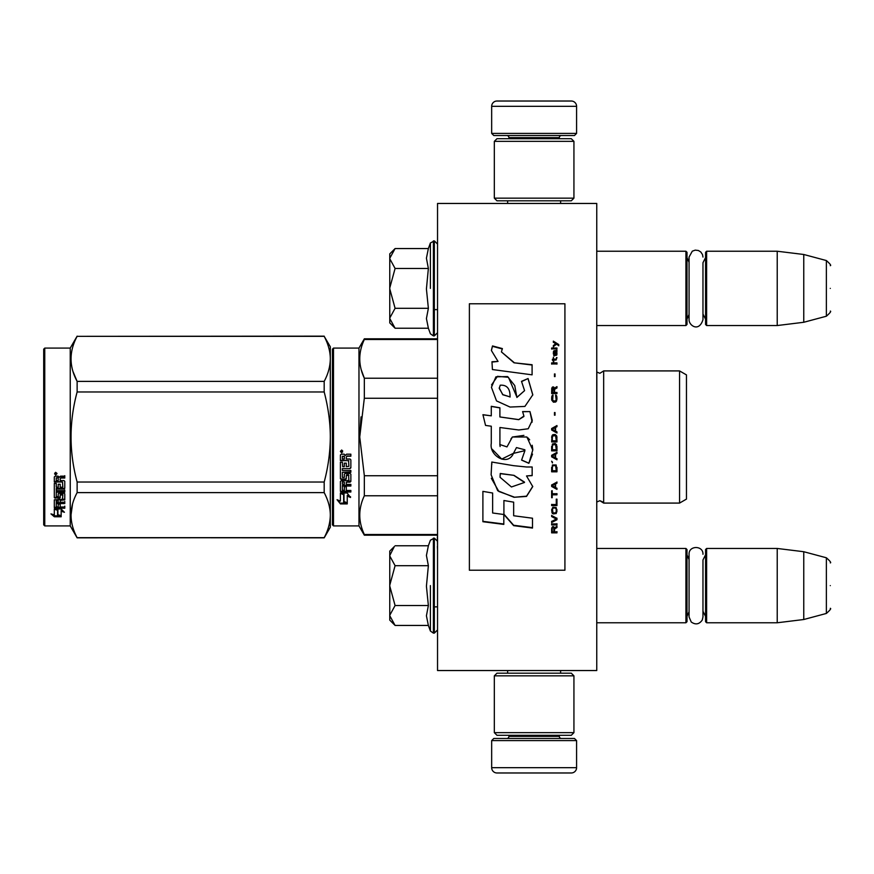 <?xml version="1.0" encoding="UTF-8"?>
<svg xmlns="http://www.w3.org/2000/svg" width="874" height="874" viewBox="0 0 874 874"><rect width="100%" height="100%" fill="white"/><g stroke="black" fill="none" stroke-linecap="round" stroke-linejoin="round"><path stroke-width="1.31" d="M596.756 670.544L596.756 203.456L437.535 203.456L437.535 670.544L596.756 670.544M534.134 670.544L561.851 670.544M437.535 537.215L437.371 535.194L364.338 535.194L437.535 535.194M437.535 546.468L437.371 537.215M437.535 549.975L437.371 546.468M437.535 578.686L437.535 552.204M596.756 325.543L685.926 325.543L685.926 251.231L596.756 251.231M685.926 325.543L686.997 324.473L686.997 252.291L685.926 251.231M706.629 325.543L705.569 324.473L705.569 252.291L706.629 251.231L706.629 325.543L777.226 325.543L777.226 251.231L706.629 251.231M803.763 254.487L826.367 260.55L826.367 316.224L803.763 322.277L803.763 254.487L777.226 251.231M830.3 288.387C830.3 317.677 830.3 317.677 830.3 288.387C830.3 259.086 830.3 259.086 830.3 288.387M596.756 622.769L685.926 622.769L685.926 548.457L596.756 548.457M685.926 622.769L686.997 621.709L686.997 549.528L685.926 548.457M706.629 622.769L705.569 621.709L705.569 549.528L706.629 548.457L706.629 622.769L777.226 622.769L777.226 548.457L706.629 548.457M803.763 551.723L826.367 557.776L826.367 613.45L803.763 619.513L803.763 551.723L777.226 548.457M830.3 585.613C830.3 614.914 830.3 614.914 830.3 585.613C830.3 556.323 830.3 556.323 830.3 585.613M705.569 554.826L702.969 559.961L702.969 616.957L702.969 611.265L705.569 616.399M702.969 616.957L702.248 620.037C699.233 624.364 695.562 625.019 691.236 622.004L689.062 616.957L689.062 554.269C688.636 545.3 703.395 545.3 702.969 554.269M705.569 257.601L702.969 262.735L702.969 319.731L702.969 314.039L705.569 319.174M702.969 319.731C698.796 332.786 688.799 325.194 689.062 319.731L689.062 257.043L692.306 251.166L695.267 250.128L698.392 250.51L700.784 251.985L702.521 254.607L702.969 257.043M389.76 253.886L395.092 248.555L389.76 258.3L389.76 253.886M394.338 327.466L389.76 322.888L389.76 318.475L395.092 328.22L428.369 328.22L426.425 318.551L428.369 308.303L426.425 288.977L428.369 268.471L426.425 258.212L428.369 248.555L395.092 248.555M430.401 288.387L430.401 242.972L430.401 288.387M389.76 318.475L389.76 258.3M389.76 258.715L395.092 268.471L389.76 287.961M428.369 268.471L395.092 268.471M389.76 288.802L395.092 308.303L389.76 318.049M428.369 308.303L395.092 308.303M395.092 328.22L394.305 327.433M394.338 624.692L389.76 620.114L389.76 551.112L394.338 546.545M394.316 546.567L389.76 555.525M389.76 615.7L395.092 625.445L428.369 625.445L426.425 615.788L428.369 605.529L426.425 586.203L428.369 565.697L426.425 555.449L428.369 545.78L395.092 545.78M430.401 585.613L430.401 631.028L430.401 585.613M389.76 555.951L395.092 565.697L389.76 585.198M428.369 565.697L395.092 565.697M389.76 586.039L395.092 605.529L389.76 615.285M428.369 605.529L395.092 605.529M395.092 625.445L394.305 624.659M576.589 133.405L491.669 133.405L493.788 135.525L574.469 135.525L576.589 133.405L576.589 106.333A5.31 5.31 -137.2 0 0 571.279 101.023L552.707 101.023M507.641 203.456L507.641 200.812M560.616 203.456L560.616 200.812M559.338 138.704L559.338 137.644L508.919 137.644L508.919 138.704M506.8 135.525A2.119 2.119 137.8 0 1 508.919 137.644M561.469 135.525A2.119 2.119 -137.8 0 0 559.338 137.644M491.669 133.405L491.669 106.333L576.589 106.333M515.551 101.023L496.978 101.023A5.31 5.31 137.2 0 0 491.669 106.333M496.978 101.023L571.279 101.023M491.669 740.595L576.589 740.595L574.469 738.475L493.788 738.475L491.669 740.595L491.669 767.667A5.31 5.31 42.8 0 0 496.978 772.977L515.551 772.977M560.616 670.544L560.616 673.188M507.641 670.544L507.641 673.188M508.919 735.296L508.919 736.356L559.338 736.356L559.338 735.296M561.469 738.475A2.119 2.119 -42.2 0 1 559.338 736.356M506.8 738.475A2.119 2.119 42.2 0 0 508.919 736.356M576.589 740.595L576.589 767.667L491.669 767.667M552.707 772.977L571.279 772.977A5.31 5.31 -42.8 0 0 576.589 767.667M571.279 772.977L496.978 772.977M573.934 732.641L571.279 735.296L496.978 735.296L494.323 732.641L573.934 732.641L573.934 675.842L494.323 675.842L496.978 673.188L571.279 673.188L573.934 675.842M494.323 675.842L494.323 732.641M494.323 141.359L496.978 138.704L571.279 138.704L573.934 141.359L494.323 141.359L494.323 198.158L573.934 198.158L571.279 200.812L496.978 200.812L494.323 198.158M573.934 198.158L573.934 141.359M332.437 524.837L333.497 525.908L332.437 524.837L332.437 445.303M332.437 445.434L332.437 516.61L332.437 445.434M332.437 428.599L332.437 357.39L332.437 428.599M330.317 527.23L324.188 537.849L330.317 527.23L330.317 515.147C330.296 507.925 328.253 500.42 324.188 492.619L324.188 482.033C328.165 467.164 330.208 452.153 330.317 437C330.296 422.557 328.253 407.546 324.188 391.967L324.188 381.381C328.165 373.941 330.208 366.435 330.317 358.853C330.296 351.643 328.253 344.137 324.188 336.337L330.317 346.77L330.317 515.147C330.208 522.718 328.165 530.223 324.188 537.663L77.13 537.849L70.237 525.908L44.76 525.908L43.7 524.837L44.76 525.908L70.237 525.908L70.237 348.092L44.76 348.092L44.76 525.908M686.461 443.566L686.461 433.69M332.437 349.163L332.437 437L332.437 349.163L333.497 348.092L358.974 348.092L364.338 338.806L437.535 338.806M437.535 339.494L364.338 339.494L364.338 338.806M332.437 437L332.437 524.837L332.437 437M332.437 432.51L332.437 357.39L332.437 432.51M358.974 348.092L358.974 525.908L333.497 525.908L333.497 348.092M344.006 494.597L340.401 492.969L347.142 492.969L350.529 497.492L347.251 496.05L347.251 503.621L344.006 502.299L344.006 493.908L341.898 492.969M347.251 502.823L344.006 501.523M347.251 495.35L347.251 496.05L347.251 495.35L350.529 496.76M340.456 503.916L347.251 503.916L343.635 502.452L343.635 494.76L340.401 493.307L340.401 501.119L337.058 499.709L340.456 503.916L337.965 500.103M345.263 503.118L340.456 503.118M346.29 457.036L346.29 459.025L350.037 459.025L350.856 459.855L350.856 467.83L350.037 468.606L342.368 468.606L342.368 470.463L350.856 470.463L350.856 472.288L342.368 472.288L342.368 477.444L344.323 477.444L344.323 474.189L345.154 473.435L350.037 473.435L350.856 474.189L350.856 481.454L350.037 482.164L346.29 482.164L346.29 484.382L350.856 484.382L350.856 486.031L342.368 486.031L342.368 490.172L344.323 490.434L344.323 486.698L346.29 486.698L346.29 490.434L350.856 490.434L350.856 492.007L341.221 492.007L340.401 491.352L340.401 481.454L341.221 480.733L348.89 480.46L348.573 475.27L346.29 475.554L346.29 478.788L345.47 479.509L341.221 479.509L340.401 478.788L340.401 462.193L342.368 462.193L342.684 466.64L344.323 466.64L344.323 463.144L346.29 463.144L346.29 466.64L348.89 466.334L348.573 460.62L340.401 460.62L340.401 455.026L341.221 454.174L344.17 454.174L345.394 455.43L346.607 454.174L350.856 454.174L350.856 456.195L347.12 456.195L346.29 457.036L347.12 455.966L350.856 455.966M350.037 468.606L342.368 468.606M350.856 471.862L342.368 472.288M350.856 480.918L346.29 482.164M350.856 485.452L342.368 485.452L342.368 486.031M341.221 492.007L340.401 490.696M348.89 475.554L348.573 474.811L346.607 474.811L346.29 475.554M346.29 478.286L345.47 478.996L341.221 478.996L340.401 478.286M348.89 460.653L340.401 460.336M342.368 482.437L342.368 484.109L344.323 484.382L344.323 482.164L342.368 481.891L342.368 483.551M344.323 482.164L342.368 481.891M342.368 456.523L342.368 459.025L344.323 459.025L344.323 456.195L342.368 456.523M344.323 456.195L342.368 456.294M350.856 491.352L341.221 491.352M350.856 467.459L350.037 468.235M341.723 452.798L340.401 451.399L341.723 449.99L341.723 452.798L340.401 451.312M361.017 416.887L359.738 437L364.294 398.478M437.535 534.506L364.338 534.506L364.338 535.194L358.974 525.908L364.338 535.194M437.535 475.729L364.338 475.729L364.338 495.776L437.535 495.776M364.338 534.506C358.253 521.592 358.253 508.69 364.338 495.776M364.338 475.729L359.738 437M437.535 398.271L364.338 398.271L364.338 378.224C358.253 365.31 358.253 352.408 364.338 339.494M361.279 369.899L364.338 378.224L437.535 378.224M599.848 500.693C602.874 501.873 604.153 502.659 603.661 503.085L679.557 503.085L679.557 370.915L603.661 370.915L603.661 503.085L599.848 500.693L596.756 502.015L596.844 372.062L599.848 373.307L596.756 371.985M686.461 430.434L686.461 499.098L679.557 503.085L603.661 503.085M686.461 437L686.461 374.902L679.557 370.915M342.652 450.755L341.832 451.301L342.652 451.967L340.784 451.967L340.784 450.908L341.887 450.755M341.483 451.694L341.166 451.148L341.483 451.694M324.188 537.849L77.13 537.663C69.035 522.652 69.035 507.63 77.13 492.619L77.13 482.033C69.035 452.011 69.035 421.989 77.13 391.967L324.188 391.967M44.76 348.092L43.7 349.163L43.7 524.837M73.066 371.69L77.021 381.162M72.509 504.222L71.002 515.147M324.188 482.033L77.13 482.033M324.188 381.381L77.13 381.381L77.13 391.967M324.188 336.337L77.13 336.337C69.035 351.359 69.035 366.37 77.13 381.381M324.188 336.151L77.13 336.337M77.13 336.151L70.237 348.092M324.188 492.619L77.13 492.619M324.188 537.663L77.13 537.663M56.876 508.941L57.924 509.291L57.924 515.693L61.158 516.589L61.158 515.835L57.553 514.852L57.553 510.285L57.553 515.791L61.158 516.785L54.374 516.785L54.374 515.835L57.695 515.835M57.924 514.753L61.158 515.638M57.924 510.165L54.319 508.941L61.06 508.941L64.447 512.284L61.158 511.235L61.158 510.35L63.059 510.962M61.158 511.235L61.158 516.589M54.319 476.942L54.319 482L62.491 482L54.319 481.465L54.319 476.942L55.138 476.166L58.088 476.166L59.301 477.313L60.525 476.166L64.774 476.166L64.774 478.012L61.027 478.012L60.208 478.777L61.027 477.521L64.774 477.521L64.774 475.696M60.208 478.777L60.208 480.569L63.955 480.569L64.774 481.312L64.774 487.747L63.955 489.036L64.774 488.358L64.774 481.312M63.955 489.036L56.275 489.036L56.275 490.642L64.774 490.642L64.774 492.204L56.275 492.204L56.275 491.549L64.774 491.549L64.774 489.997M56.275 492.204L56.275 496.552L58.241 496.552L58.241 493.821L58.241 495.842M58.241 493.821L59.071 493.176L63.955 493.176L64.774 493.821L64.774 499.109L60.208 499.688L60.208 500.441L60.208 499.688M64.774 493.821L64.774 499.862L60.208 500.441L60.208 502.244L64.774 502.244L64.774 503.555L56.275 503.555L56.275 502.769L56.275 506.8L58.241 507.007L58.241 504.079L58.241 506.166M64.774 501.458L64.774 502.769L56.275 502.769M58.241 503.555L60.208 503.555M58.241 504.079L60.208 504.079L60.208 506.166M60.208 504.079L60.208 507.007L64.774 507.007L64.774 508.209L55.138 508.209L55.138 507.357L64.774 507.357L64.774 506.166M55.138 508.209L54.319 507.707L54.319 499.862L54.319 506.865L55.138 507.357M62.808 494.291L62.808 494.979L62.491 494.05L60.525 494.05L60.208 494.979L60.208 494.291M55.138 498.267L54.319 496.945L54.319 483.409L54.319 497.667L59.388 498.267L60.208 497.667L60.208 494.979L62.808 494.979L62.491 499.283L54.319 499.862M54.319 483.409L56.275 483.409L56.275 486.457M56.275 483.409L56.275 487.058L58.241 487.321L58.241 484.24L58.241 486.72M58.241 484.24L60.208 484.24L60.208 486.72M60.208 484.24L60.208 487.321L62.808 487.058L62.491 482M56.275 500.671L56.275 502.026L58.241 502.244L58.241 499.688L58.241 500.441L56.275 500.671L56.275 499.906L56.275 501.25M58.241 478.012L56.275 477.816L56.275 480.569L58.241 480.569L58.241 477.521L56.275 477.816M56.275 499.906L58.241 499.688M55.138 497.535L60.208 496.945M63.955 488.424L56.275 488.424L56.275 489.997M55.641 474.899L55.641 472.31L56.974 473.61L55.641 474.899L56.504 474.145M56.952 473.391L56.57 474.09M54.374 516.785L50.976 513.89L54.319 514.873L54.319 509.192L57.553 510.285M54.319 509.192L54.319 513.945M52.582 514.371L54.374 515.835M55.018 472.998L55.39 473.883L55.018 472.998M56.57 473.883L54.701 474.145L54.701 473.162L56.57 473.02L55.75 473.522L56.57 473.883M469.382 570.219L564.921 570.219L564.921 303.781L469.382 303.781L469.382 570.219M514.021 362.459L501.425 351.916L502.364 348.573L492.499 345.94L491.428 350.55L498.038 361.432L491.964 361.749A239.847 3.944 87 0 1 492.423 369.549A12674.387 3387.438 8.2 0 1 532.091 374.837L532.091 364.72L514.021 362.797L501.425 351.916M528.071 378.529L521.516 381.348L524.575 390.645L516.895 397.462L514.753 385.565L507.554 376.574L495.929 376.836L491.428 387.28L496.53 400.904L510.045 407.055L524.903 406.421L532.801 394.819L528.071 378.529L521.516 381.599M499.917 443.402L499.917 427.506L518.785 429.986L528.224 428.763L532.266 420.405L529.972 411.588L522.597 411.588L523.908 416.046L518.752 419.596L499.895 416.953L499.895 407.776L491.286 406.301L491.286 415.838L482.94 414.691L485.54 425.419L491.286 426.217L491.286 443.402C489.003 455.507 507.641 466.913 513.464 453.366L524.924 450.656L521.592 460.117L528.868 463.307L532.779 450.012L526.891 437L512.383 437L506.986 446.898L499.841 444.527L499.917 443.402L499.841 444.527M526.519 466.989L513.573 465.667A8773.463 964.448 -170.4 0 1 491.789 462.04L491.122 474.811L497.688 490.707L514.021 497.284L526.519 496.432L532.747 486.578L526.519 475.948L532.157 475.631L532.157 466.989L526.519 466.989M503.916 500.518L503.916 514.513L513.65 525.656L532.506 528.06L532.506 518.216L513.661 515.747L513.661 502.157L503.916 500.518L503.916 514.163L513.65 525.263L532.506 527.656L532.506 518.216M482.896 521.712L503.817 524.4L503.817 514.502L492.641 512.994L492.641 493.023L482.896 491.374L482.896 521.712M556.957 532.867L556.957 531.84L554.586 531.84L554.586 528.923L556.957 527.546L556.957 526.345L554.356 527.896L553.679 526.683L552.554 526.683L551.756 527.896L551.647 532.867L556.957 532.867M551.647 524.957L556.957 524.957L556.957 523.919L551.647 523.919L551.647 524.957M551.647 522.521L556.957 519.735L556.957 518.337L551.647 515.529L551.647 516.578L556.279 519.036L551.647 521.483L551.647 522.521M551.647 509.87L552.434 513.584L556.159 513.584L556.957 511.29L556.159 507.565L552.892 507.204L551.647 509.87M551.647 504.527L551.647 505.598L556.957 505.598L556.957 499.152L556.279 499.152L556.279 504.527L551.647 504.527M556.957 483.191L556.957 482.087L551.647 485.015L551.647 486.468L556.957 489.385L556.957 488.293L555.602 487.561L555.602 483.923L556.957 483.191M556.159 464.968L552.434 464.968L551.647 471.807L556.957 471.807L556.159 464.968M552.434 462.936L551.647 461.264L552.434 462.936M551.647 456.818L556.957 459.79L556.957 458.675L555.602 457.932L555.602 454.218L556.957 453.475L556.957 452.361L551.647 455.332L551.647 456.818M556.618 444.735L555.143 443.424L552.434 443.981L551.647 450.875L556.957 450.875L556.618 444.735M556.618 435.787L555.143 434.487L552.434 435.044L551.647 441.938L556.957 441.938L556.836 436.53L555.143 434.487L552.892 434.673L551.986 435.787L551.647 441.927L556.957 441.927L556.618 435.787M555.034 415.139L555.034 412.55L554.466 412.55L554.466 415.139L555.034 415.139M551.647 363.955L556.957 363.955L556.957 362.885L551.647 362.885L551.647 363.955M556.836 352.167L556.957 350.256L553.908 350.78L553.788 355.663L554.247 351.479L555.143 355.489L556.727 355.139L556.388 351.479M552.215 490.838L551.647 490.838L551.647 497.71L552.215 497.71L552.215 494.826L556.957 494.826L556.957 493.734L552.215 493.734L552.215 490.838M556.957 425.551L551.647 428.522L551.647 430.019L556.957 432.991L556.957 431.876L555.602 431.133L555.602 427.408L556.957 426.665L556.957 425.551M556.05 360.055L556.957 357.597L555.82 359.181L553.788 359.181L553.34 357.248L553.34 359.181L552.434 359.181L553.34 361.475L553.788 360.055L556.05 360.055M556.159 395.212L555.602 395.026L556.159 399.986L555.143 401.09L552.663 400.532L553.002 395.026L551.986 395.944L551.756 400.172L553.45 402.193L555.711 402.007L556.618 400.904L556.836 396.676L556.159 395.212L555.602 396.217M556.957 392.459L554.586 392.459L554.586 389.356L556.957 387.892L556.957 386.614L554.356 388.253L553.679 386.985L552.554 386.985L551.756 388.253L551.647 393.562L556.957 393.562L556.957 392.459M555.034 376.465L555.034 373.952L554.466 373.952L554.466 376.465L555.034 376.465M556.957 348.868L556.957 348.005L551.647 348.005L551.647 348.868L556.957 348.868M553.34 346.628L556.498 344.214L558.759 345.591L558.759 344.564A745.249 242.327 -143.2 0 0 553.34 341.133L553.34 342.16L555.711 343.701L553.34 345.591L553.34 346.628M532.091 374.837L532.091 365.037L514.021 362.797M498.038 361.432L491.964 362.087M492.499 345.94L491.439 350.124M502.364 348.966L492.499 346.344M524.575 390.645L516.916 397.32M516.916 397.135L508.45 377.295L497.481 376.323L491.559 384.899M532.801 395.004L528.071 378.792M528.868 463.307L532.539 454.119M532.769 449.334L532.19 445.259M529.655 439.819L527.94 437.863M523.919 435.383L512.404 437.022L510.919 438.966M500.125 446.548L499.819 444.495M521.592 460.008L528.868 463.187M513.464 453.366L516.272 447.969M516.468 447.586L524.892 449.793M492.204 449.236L501.72 459.079L513.464 453.289M491.286 415.838L482.94 414.789M499.895 407.907L491.286 406.432M499.895 416.953L518.752 419.673L523.897 416.494M529.972 411.588L522.652 411.709M532.146 422.131L529.972 411.709M526.519 475.948L532.157 475.456L532.157 466.989M514.021 497.284L526.563 496.148L532.747 486.359M491.789 462.04L491.811 464.433M491.352 478.307L498.846 491.472L514.021 497.011M513.661 515.398L513.661 502.157M482.896 491.374L482.896 521.341L503.817 524.007L503.817 514.502M492.641 512.656L492.641 493.023M551.647 528.759L551.647 532.648L556.957 532.648L556.957 531.632M554.586 528.923L556.957 527.35L556.957 526.137M551.647 523.723L551.647 524.761L556.957 524.761L556.957 523.723M551.647 521.297L551.647 522.335L556.957 519.549L556.957 518.151M556.279 519.036L551.647 516.403L551.647 515.354M551.647 509.706L551.986 512.71L553.45 513.945L556.159 513.42L556.957 509.706M551.647 504.374L551.647 505.445L556.957 505.445L556.957 499.152M556.279 499.152L556.279 504.374M555.602 483.923L556.957 483.082L556.957 481.989M551.647 484.906L551.647 486.359L556.957 489.265L556.957 488.184M551.647 467.372L551.647 471.731L556.957 471.731L556.957 467.372M551.647 461.21L552.434 462.881L552.434 461.953M551.647 455.288L551.647 456.774L556.957 459.735L556.957 458.621M555.602 454.218L556.957 453.442L556.957 452.328M551.647 446.406L551.647 450.842L556.957 450.842L556.957 446.406M556.957 437.47L556.836 436.53M551.756 436.53L551.647 437.47M555.034 415.194L555.034 412.604L554.466 412.604L554.466 415.194M556.957 364.108L556.957 363.049L551.647 363.049L551.647 364.108M556.957 354.276L556.836 352.364M554.586 351.665L554.586 353.577M553.788 353.741L553.908 354.44M554.247 356.024L554.018 354.975M553.45 351.654L553.34 353.926M553.679 351.13L553.45 351.84M556.05 350.605L554.247 350.802M556.618 350.43L556.05 350.802M556.957 351.315L556.618 350.627M552.215 493.613L552.215 490.718M552.215 494.826L556.957 494.695L556.957 493.613M551.647 490.838L551.647 497.579L552.215 497.579M556.957 426.687L556.957 425.572L551.647 428.544L551.647 430.03M555.602 431.133L556.957 431.887L556.957 433.001M553.788 361.639L553.788 360.23M553.34 360.23L553.34 361.639M553.34 359.181L552.434 359.356L552.434 360.23M553.788 359.181L555.82 359.181M556.388 358.471L556.159 359.17M556.498 357.597L556.388 358.646M556.618 395.944L556.159 395.299M556.836 396.676L556.618 396.031M556.957 399.331L556.836 396.763M551.756 396.676L551.647 399.331M551.986 395.944L551.756 396.763M552.434 395.212L551.986 396.031M553.002 396.217L553.002 395.114L552.434 395.299M552.324 399.254L552.434 399.986M555.143 401.09L553.45 401.166M556.159 399.986L555.94 400.62M556.279 399.254L556.159 400.063M554.586 392.459L556.957 392.557L556.957 393.65M551.756 388.253L551.647 393.562M552.095 387.532L551.756 388.362M552.554 386.985L552.095 387.641M554.356 388.253L554.127 387.641M556.957 388.001L556.957 386.723L554.356 388.362M555.034 376.607L555.034 374.094L554.466 374.094L554.466 376.607M556.957 349.065L556.957 348.202L551.647 348.202L551.647 349.065M555.711 343.701L553.34 345.798L553.34 346.825M558.759 345.798L558.759 344.76A745.839 242.699 -143.3 0 0 553.34 341.352L553.34 342.368M510.055 396.872L502.736 394.731L499.24 387.859M500.212 474.079L500.278 473.479L514.021 475.358L524.476 482.098M500.059 476.975L500.157 474.615M552.215 528.377L552.892 527.35L553.788 527.863L553.908 531.84L552.215 531.84L552.215 528.377M552.324 509.87L553.002 508.111L555.143 507.936L556.159 509.007L556.279 511.29L555.602 512.885L553.002 512.885L552.434 509.007M552.095 485.638L555.143 483.999L555.143 487.386L552.095 485.638M552.324 467.372L553.002 465.645L555.602 465.645L556.279 470.704L552.324 470.704L552.434 466.574M552.095 456.031L555.143 454.36L555.143 457.747L552.095 456.031M552.324 446.406L553.002 444.713L555.602 444.713L556.279 449.749L552.324 449.749L552.434 445.642M552.324 437.47L553.002 435.787L555.602 435.787L556.279 440.824L552.324 440.824L552.324 437.47M556.498 354.276L556.05 355.15L555.263 354.626L555.034 351.479L556.279 352.167L556.498 354.276M555.143 430.958L552.095 429.287L555.143 427.594L555.143 430.958L552.095 429.265M553.908 392.557L552.215 392.557L552.892 387.892L553.908 388.985L553.908 392.557M510.077 396.938L502.834 394.611L499.229 388.373L500.256 385.194C506.953 384.779 510.219 388.679 510.045 396.894L510.045 397.069M514.021 475.522L524.498 482.459L511.432 486.971L500.059 477.28L500.278 473.642L514.021 475.358M552.215 528.584L552.324 527.863M552.434 509.16L552.663 508.471M553.45 508.1L555.143 507.936M556.159 509.16L556.279 509.87M552.095 485.747L555.143 484.098M552.434 466.64L552.663 466.017M553.45 465.525L555.143 465.46M556.159 466.64L556.279 467.372M552.095 456.075L555.143 454.404M552.434 445.664L553.002 444.713M553.002 444.735L555.602 444.713M555.602 444.735L556.159 445.642M556.159 445.664L556.279 446.406M556.159 436.716L556.279 437.47L556.159 436.716M556.498 354.09L556.279 354.975M555.143 354.09L555.034 353.391M553.908 392.459L552.215 392.459M428.369 248.555L430.401 242.972L434.345 240.885L434.345 335.889L437.535 332.699M433.395 240.885L433.395 335.889L434.345 335.889M428.369 545.78L430.401 540.208L434.345 538.111L434.345 633.115L437.535 629.936M433.395 538.111L433.395 633.115L434.345 633.115M434.345 309.614L437.535 309.614M689.062 262.298L686.997 257.601M689.062 314.465L686.997 319.174M803.763 322.277L777.226 325.543M826.367 316.224C830.071 312.936 831.382 311.22 830.3 311.1M826.367 260.55C830.071 263.839 831.382 265.543 830.3 265.674M434.345 606.851L437.535 606.851M689.062 559.535L686.997 554.826M689.062 611.702L686.997 616.399M803.763 619.513L777.226 622.769M826.367 613.45C830.071 610.161 831.382 608.457 830.3 608.326M826.367 557.776C830.071 561.064 831.382 562.78 830.3 562.9M434.345 240.885L437.535 244.065M428.369 328.22L430.401 333.792L433.395 335.889M434.345 538.111L437.535 541.301M428.369 625.445L430.401 631.028L433.395 633.115M333.497 525.908L358.974 525.908M686.461 499.098L679.557 503.085M603.661 370.915L599.848 373.307"/></g></svg>
